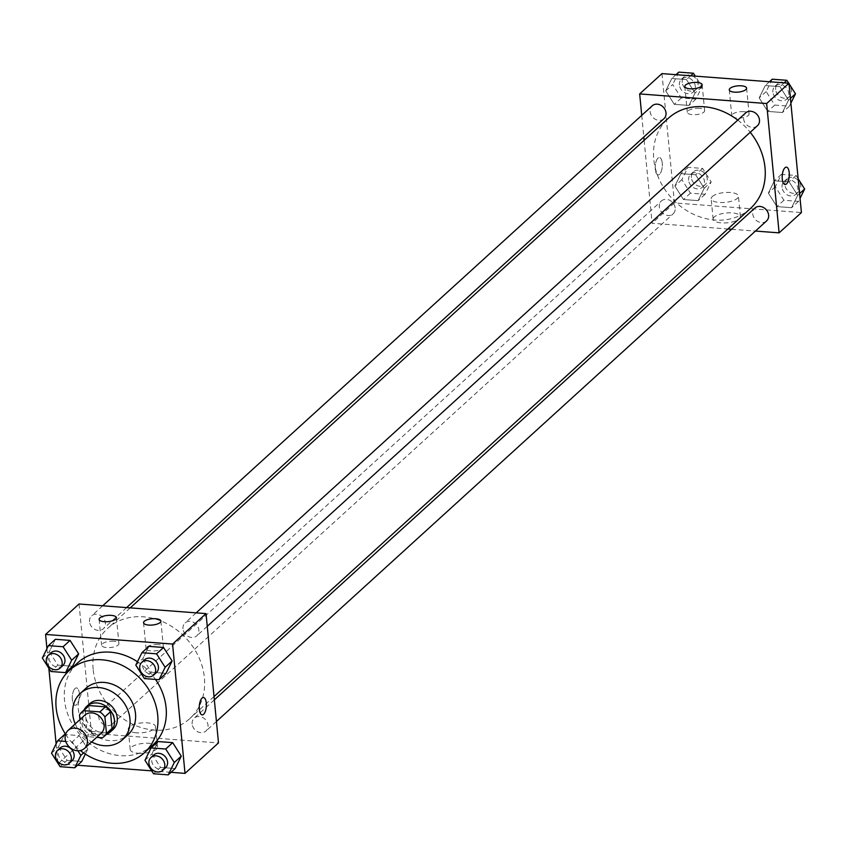 <?xml version="1.0" encoding="UTF-8"?>
<svg xmlns="http://www.w3.org/2000/svg" width="847" height="847" viewBox="0 0 847 847"><rect width="100%" height="100%" fill="white"/><g stroke="black" fill="none" stroke-linecap="round" stroke-linejoin="round"><path stroke-width="0.64" stroke-dasharray="4.24 3.18" d="M101.185 733.227A12.186 10.249 47.7 0 1 89.433 734.19A12.186 10.249 47.7 0 1 81.873 723.37A12.186 10.249 47.7 0 1 84.785 715.196M109.697 731.374A16.548 13.912 47.7 0 1 107.95 732.687L91.667 731.459L86.087 736.53L96.674 737.335M79.936 719.611L81.09 731.543A16.548 13.912 47.7 0 0 86.087 736.53M79.491 714.953L85.071 709.881L86.669 726.472L81.09 731.543M85.071 709.881A16.548 13.912 47.7 0 1 87.432 706.906M91.667 731.459A16.548 13.912 47.7 0 1 86.669 726.472M84.065 709.966A17.406 14.632 -132.3 0 0 87.739 728.981A17.406 14.632 -132.3 0 0 106.33 734.434M113.075 729.479A17.406 14.632 47.7 0 1 96.272 730.855A17.406 14.632 47.7 0 1 85.483 715.397A17.406 14.632 47.7 0 1 89.644 703.73M107.95 732.687L102.381 737.758M75.203 723.92A31.328 26.342 -132.3 0 0 91.603 741.94M85.843 688.346A31.328 26.342 -132.3 0 0 87.453 729.256A31.328 26.342 -132.3 0 0 128.024 734.698M65.579 734.296A55.701 46.829 -132.3 0 0 80.37 750.548M137.468 661.729A55.701 46.829 47.7 0 1 155.509 679.421M152.788 745.116A55.701 46.829 47.7 0 1 99.046 749.531A55.701 46.829 47.7 0 1 64.51 700.067A55.701 46.829 47.7 0 1 77.818 662.714M46.945 648.664L48.83 668.209M56.114 743.846L57.998 763.391M58.242 763.782L77.564 765.243M151.708 770.855L171.02 772.316M42.35 658.013L49.327 651.671L55.404 639.294L49.327 651.671L57.903 665.16L72.567 666.271L57.903 665.16L50.926 671.502M135.816 665.096L142.783 658.754L148.871 646.367L142.783 658.754L151.359 672.232L166.023 673.344L151.359 672.232L144.392 678.585M144.975 760.278L151.952 753.936L158.04 741.548L151.952 753.936L160.528 767.414L175.191 768.525L160.528 767.414L153.551 773.766M51.519 753.195L58.485 746.853L64.573 734.476L58.485 746.853L67.061 760.341L81.725 761.453L67.061 760.341L60.095 766.683M83.588 752.919L87.813 749.076L85.346 754.084L87.813 749.076L79.237 735.588L65.505 734.55L79.237 735.588L72.26 741.93L65.759 741.443M203.481 697.526L203.471 697.526A8.703 3.526 94.3 0 0 199.299 705.932A8.703 3.526 94.3 0 0 202.158 714.879L202.158 714.879M138.357 753.258A13.69 4.934 -5.5 0 0 157.468 746.959A13.69 4.934 -5.5 0 0 143.365 743.37A13.69 4.934 -5.5 0 0 130.216 749.584A13.69 4.934 -5.5 0 0 138.357 753.258M79.046 603.996L91.497 733.311L58.03 763.772M91.497 733.311L218.494 742.925M136.388 732.824A13.69 4.934 174.5 0 1 128.246 729.151A13.69 4.934 174.5 0 1 141.396 722.936A13.69 4.934 174.5 0 1 155.499 726.525A13.69 4.934 174.5 0 1 136.388 732.824M75.055 688.505A8.703 3.526 94.3 0 0 72.26 698.076A8.703 3.526 94.3 0 0 75.171 705.265A8.703 3.526 94.3 0 0 79.343 696.859A8.703 3.526 94.3 0 0 76.484 687.912A8.703 3.526 94.3 0 0 75.055 688.505A8.703 3.526 -85.7 0 1 76.495 687.912A8.703 3.526 -85.7 0 1 79.353 696.859A8.703 3.526 -85.7 0 1 75.182 705.265A8.703 3.526 -85.7 0 1 72.27 698.076A8.703 3.526 -85.7 0 1 75.055 688.505M158.188 644.588A8.703 3.134 -5.5 0 0 146.044 648.601A8.703 3.134 -5.5 0 0 155.012 650.888A8.703 3.134 -5.5 0 0 163.365 646.928A8.703 3.134 -5.5 0 0 158.188 644.588M113.742 641.232A8.703 3.134 -5.5 0 0 101.598 645.234A8.703 3.134 -5.5 0 0 110.565 647.521A8.703 3.134 -5.5 0 0 118.919 643.561A8.703 3.134 -5.5 0 0 113.742 641.232M114.557 718.118A8.703 7.316 47.7 0 1 112.482 723.952A8.703 7.316 47.7 0 1 101.206 722.438A8.703 7.316 47.7 0 1 100.761 711.078A8.703 7.316 47.7 0 1 109.157 710.389A8.703 7.316 47.7 0 1 114.557 718.118M182.984 628.802A8.703 7.316 47.7 0 1 185.059 622.969A8.703 7.316 47.7 0 1 196.335 624.483A8.703 7.316 47.7 0 1 196.779 635.843A8.703 7.316 47.7 0 1 188.383 636.531A8.703 7.316 47.7 0 1 182.984 628.802M89.517 621.73A8.703 7.316 47.7 0 1 91.603 615.896A8.703 7.316 47.7 0 1 102.868 617.41A8.703 7.316 47.7 0 1 103.313 628.77A8.703 7.316 47.7 0 1 94.917 629.459A8.703 7.316 47.7 0 1 89.517 621.73M192.153 723.984A8.703 7.316 47.7 0 1 194.228 718.15A8.703 7.316 47.7 0 1 205.493 719.664A8.703 7.316 47.7 0 1 205.937 731.025A8.703 7.316 47.7 0 1 197.542 731.713A8.703 7.316 47.7 0 1 192.153 723.984M93.149 669.246A60.995 51.275 47.7 0 1 107.717 628.347A60.995 51.275 47.7 0 1 186.7 638.956A60.995 51.275 47.7 0 1 189.823 718.574A60.995 51.275 47.7 0 1 130.978 723.412A60.995 51.275 47.7 0 1 93.149 669.246M750.431 208.5A60.995 51.275 47.7 0 1 691.586 213.349A60.995 51.275 47.7 0 1 653.768 159.183A60.995 51.275 47.7 0 1 668.336 118.273M737.758 120.105A60.995 51.275 47.7 0 1 750.23 132.291M675.175 208.044A8.703 7.316 -132.3 0 0 669.776 200.316A8.703 7.316 -132.3 0 0 661.38 201.004A8.703 7.316 -132.3 0 0 661.825 212.364A8.703 7.316 -132.3 0 0 673.09 213.878A8.703 7.316 -132.3 0 0 675.175 208.044M757.398 125.769A8.703 7.316 47.7 0 1 748.992 126.468A8.703 7.316 47.7 0 1 743.602 118.739A8.703 7.316 47.7 0 1 745.678 112.895M663.932 118.696A8.703 7.316 47.7 0 1 655.536 119.385A8.703 7.316 47.7 0 1 650.136 111.656A8.703 7.316 47.7 0 1 652.211 105.822M766.556 220.951A8.703 7.316 47.7 0 1 758.16 221.649A8.703 7.316 47.7 0 1 752.761 213.92A8.703 7.316 47.7 0 1 754.846 208.076M641.73 115.361L643.815 137.002M644.133 140.295L652.116 223.248L727.922 228.986M731.564 229.262L755.45 231.062M704.217 188.246L698.129 200.633L683.465 199.521L674.89 186.033L680.977 173.656L695.641 174.768L704.217 188.246L695.641 174.768L680.977 173.656L674.89 186.033L683.465 199.521L698.129 200.633L704.217 188.246L711.184 181.904L702.608 168.415L687.944 167.314L681.856 179.691L690.432 193.169L705.096 194.281L711.184 181.904M797.673 195.329L791.596 207.706L776.932 206.594L768.345 193.105L774.433 180.729L789.097 181.84L797.673 195.329L789.097 181.84L774.433 180.729L768.345 193.105L776.932 206.594L791.596 207.706L797.673 195.329L799.589 193.582M788.515 100.147L782.427 112.524L767.763 111.412L759.187 97.924L765.275 85.547L779.939 86.659L788.515 100.147L779.939 86.659L765.275 85.547L759.187 97.924L767.763 111.412L782.427 112.524L788.515 100.147L790.431 98.4M661.983 73.615L674.434 202.941L801.421 212.555M665.721 90.851L671.809 78.475L686.472 79.586L695.048 93.064L688.96 105.451L674.297 104.34L665.721 90.851L674.297 104.34L688.96 105.451L695.048 93.064L686.472 79.586L671.809 78.475L665.721 90.851L672.698 84.509L681.274 97.987L695.938 99.099L702.025 86.722L695.292 76.145M743.91 111.688A8.703 3.134 -5.5 0 0 731.766 115.69A8.703 3.134 -5.5 0 0 740.723 117.977A8.703 3.134 -5.5 0 0 749.087 114.017A8.703 3.134 -5.5 0 0 743.91 111.688M699.463 108.321A8.703 3.134 -5.5 0 0 687.319 112.323A8.703 3.134 -5.5 0 0 696.276 114.61A8.703 3.134 -5.5 0 0 704.64 110.661A8.703 3.134 -5.5 0 0 699.463 108.321M714.286 216.959A13.69 4.934 -5.5 0 0 713.142 219.214A13.69 4.934 -5.5 0 0 727.245 222.803A13.69 4.934 -5.5 0 0 740.394 216.588A13.69 4.934 -5.5 0 0 729.341 212.83A13.69 4.934 -5.5 0 0 714.286 216.959M674.434 202.941L652.116 223.248M662.248 163.048A8.703 3.526 94.3 0 0 659.421 157.542A8.703 3.526 94.3 0 0 655.25 165.948A8.703 3.526 94.3 0 0 658.108 174.895A8.703 3.526 94.3 0 0 662.248 163.048A8.703 3.526 -85.7 0 1 658.108 174.895A8.703 3.526 -85.7 0 1 655.26 165.948A8.703 3.526 -85.7 0 1 659.421 157.542A8.703 3.526 -85.7 0 1 662.248 163.048M712.316 196.525A13.69 4.934 174.5 0 1 727.372 192.396A13.69 4.934 174.5 0 1 738.436 196.155A13.69 4.934 174.5 0 1 725.276 202.369A13.69 4.934 174.5 0 1 711.173 198.78A13.69 4.934 174.5 0 1 712.316 196.525M786.408 167.155L786.397 167.155A8.703 3.526 94.3 0 0 782.257 179.003A8.703 3.526 94.3 0 0 785.084 184.508L785.095 184.508M688.59 180.199A8.703 7.316 47.7 0 1 690.665 174.355A8.703 7.316 47.7 0 1 701.941 175.869A8.703 7.316 47.7 0 1 702.385 187.229A8.703 7.316 47.7 0 1 693.979 187.928A8.703 7.316 47.7 0 1 688.59 180.199M702.608 168.415L695.641 174.768M687.944 167.314L680.977 173.656M681.856 179.691L674.89 186.033M690.432 193.169L683.465 199.521M705.096 194.281L698.129 200.633M691.374 177.658A8.703 7.316 47.7 0 1 693.46 171.825A8.703 7.316 47.7 0 1 704.725 173.339A8.703 7.316 47.7 0 1 705.17 184.699A8.703 7.316 47.7 0 1 696.774 185.387A8.703 7.316 47.7 0 1 691.374 177.658M798.17 178.791L796.074 175.498L781.41 174.387L775.323 186.764L783.899 200.252L798.562 201.364L800.055 198.336M782.046 187.272A8.703 7.316 47.7 0 1 784.131 181.438A8.703 7.316 47.7 0 1 795.397 182.952A8.703 7.316 47.7 0 1 795.841 194.312A8.703 7.316 47.7 0 1 787.445 195.001A8.703 7.316 47.7 0 1 782.046 187.272M796.074 175.498L789.097 181.84M781.41 174.387L774.433 180.729M775.323 186.764L768.345 193.105M783.899 200.252L776.932 206.594M798.562 201.364L791.596 207.706M784.841 184.731A8.703 7.316 47.7 0 1 786.916 178.897A8.703 7.316 47.7 0 1 798.192 180.411A8.703 7.316 47.7 0 1 798.636 191.771A8.703 7.316 47.7 0 1 790.24 192.46A8.703 7.316 47.7 0 1 784.841 184.731M678.786 72.133L672.698 84.509M679.421 85.018A8.703 7.316 47.7 0 1 681.496 79.173A8.703 7.316 47.7 0 1 692.772 80.687A8.703 7.316 47.7 0 1 693.217 92.048A8.703 7.316 47.7 0 1 684.821 92.746A8.703 7.316 47.7 0 1 679.421 85.018M702.025 86.722L695.048 93.064M690.644 75.785L686.472 79.586M675.98 74.684L671.809 78.475M681.274 97.987L674.297 104.34M695.938 99.099L688.96 105.451M682.216 82.477A8.703 7.316 47.7 0 1 684.291 76.643A8.703 7.316 47.7 0 1 695.556 78.157A8.703 7.316 47.7 0 1 696.001 89.517A8.703 7.316 47.7 0 1 687.605 90.206A8.703 7.316 47.7 0 1 682.216 82.477M772.242 79.205L766.154 91.582L774.74 105.07L789.393 106.182L790.886 103.154M772.888 92.09A8.703 7.316 47.7 0 1 774.963 86.256A8.703 7.316 47.7 0 1 786.238 87.77A8.703 7.316 47.7 0 1 786.683 99.131A8.703 7.316 47.7 0 1 778.287 99.819A8.703 7.316 47.7 0 1 772.888 92.09M784.1 82.868L779.939 86.659M769.436 81.757L765.275 85.547M766.154 91.582L759.187 97.924M774.74 105.07L767.763 111.412M789.393 106.182L782.427 112.524M775.672 89.549A8.703 7.316 47.7 0 1 777.758 83.715A8.703 7.316 47.7 0 1 789.023 85.229A8.703 7.316 47.7 0 1 789.468 96.59A8.703 7.316 47.7 0 1 781.072 97.278A8.703 7.316 47.7 0 1 775.672 89.549M77.892 750.781L72.26 741.93M72.037 760.744A8.703 7.316 47.7 0 1 63.641 761.442A8.703 7.316 47.7 0 1 58.242 753.714A8.703 7.316 47.7 0 1 60.317 747.869M87.813 749.076L79.237 735.588M58.485 746.853L67.061 760.341M165.504 767.827A8.703 7.316 47.7 0 1 157.097 768.515A8.703 7.316 47.7 0 1 151.708 760.786A8.703 7.316 47.7 0 1 153.783 754.952M151.952 753.936L160.528 767.414M62.869 665.562A8.703 7.316 47.7 0 1 54.473 666.261A8.703 7.316 47.7 0 1 49.073 658.532A8.703 7.316 47.7 0 1 51.159 652.688M49.327 651.671L57.903 665.16M156.335 672.645A8.703 7.316 47.7 0 1 147.939 673.333A8.703 7.316 47.7 0 1 142.54 665.604A8.703 7.316 47.7 0 1 144.615 659.771M142.783 658.754L151.359 672.232M157.468 746.959L155.499 726.525M130.216 749.584L128.246 729.151M143.556 622.736L146.044 648.601M160.877 621.063L163.365 646.928M99.11 619.369L101.598 645.234M116.431 617.707L118.919 643.561M130.226 607.871L107.717 628.347M214.026 696.552L189.823 718.574M112.482 723.952L673.09 213.878M100.761 711.078L661.38 201.004M196.176 612.857L185.059 622.969M207.261 626.304L196.779 635.843M102.709 605.785L91.603 615.896M126.595 607.595L103.313 628.77M214.344 699.844L194.228 718.15M216.43 721.485L205.937 731.025M729.267 89.824L731.766 115.69M746.599 88.152L749.087 114.017M684.821 86.458L687.319 112.323M702.152 84.795L704.64 110.661M740.394 216.588L738.436 196.155M713.142 219.214L711.173 198.78M693.46 171.825L690.665 174.355M705.17 184.699L702.385 187.229M786.916 178.897L784.131 181.438M798.636 191.771L795.841 194.312M684.291 76.643L681.496 79.173M696.001 89.517L693.217 92.048M777.758 83.715L774.963 86.256M789.468 96.59L786.683 99.131"/><path stroke-width="1.27" d="M65.145 738.595A12.186 10.249 47.7 0 1 68.056 730.432A12.186 10.249 47.7 0 1 83.832 732.549A12.186 10.249 47.7 0 1 84.456 748.452A12.186 10.249 47.7 0 1 72.694 749.415A12.186 10.249 47.7 0 1 65.145 738.595M68.056 730.432L84.785 715.196A12.186 10.249 47.7 0 1 100.56 717.324A12.186 10.249 47.7 0 1 101.185 733.227L84.456 748.452M96.674 737.335L102.381 737.758A16.548 13.912 47.7 0 0 104.117 736.445A16.548 13.912 47.7 0 0 106.489 733.47L104.89 716.88A16.548 13.912 47.7 0 0 99.882 711.893L83.599 710.665A16.548 13.912 47.7 0 0 81.852 711.978A16.548 13.912 47.7 0 0 79.491 714.953L79.936 719.611M99.882 711.893L105.462 706.822L89.179 705.593L83.599 710.665M81.852 711.978L87.432 706.906A16.548 13.912 47.7 0 1 89.179 705.593M105.462 706.822A16.548 13.912 47.7 0 1 110.47 711.808L104.89 716.88M104.117 736.445L109.697 731.374A16.548 13.912 47.7 0 0 112.058 728.399L110.47 711.808M106.33 734.434A17.406 14.632 -132.3 0 0 110.279 732.009A17.406 14.632 -132.3 0 0 112.852 714.508A17.406 14.632 -132.3 0 0 97.013 702.968A17.406 14.632 -132.3 0 0 86.849 706.26A17.406 14.632 -132.3 0 0 84.065 709.966M86.849 706.26L89.644 703.73A17.406 14.632 47.7 0 1 99.798 700.437A17.406 14.632 47.7 0 1 115.637 711.978A17.406 14.632 47.7 0 1 113.075 729.479L110.279 732.009M112.058 728.399L106.489 733.47M91.603 741.94A31.328 26.342 -132.3 0 0 122.444 739.78A31.328 26.342 -132.3 0 0 127.061 708.272A31.328 26.342 -132.3 0 0 98.548 687.499A31.328 26.342 -132.3 0 0 80.264 693.428A31.328 26.342 -132.3 0 0 75.203 723.92M122.444 739.78L128.024 734.698A31.328 26.342 -132.3 0 0 132.64 703.201A31.328 26.342 -132.3 0 0 104.128 682.428A31.328 26.342 -132.3 0 0 85.843 688.346L80.264 693.428M80.37 750.548A55.701 46.829 -132.3 0 0 144.424 752.729A55.701 46.829 -132.3 0 0 152.64 696.721A55.701 46.829 -132.3 0 0 101.947 659.792A55.701 46.829 -132.3 0 0 69.443 670.326A55.701 46.829 -132.3 0 0 65.579 734.296M69.443 670.326L77.818 662.714A55.701 46.829 47.7 0 1 110.322 652.179A55.701 46.829 47.7 0 1 137.468 661.729M155.509 679.421A55.701 46.829 47.7 0 1 152.788 745.116L144.424 752.729M171.02 772.316L185.017 773.385L172.566 644.059L45.579 634.445L46.945 648.664M48.83 668.209L56.114 743.846M77.564 765.243L151.708 770.855M65.59 672.613L72.567 666.271L78.655 653.895L70.068 640.406L55.404 639.294L48.438 645.636L42.35 658.013L50.926 671.502L65.59 672.613L71.677 660.237L63.102 646.748L48.438 645.636M159.056 679.686L166.023 673.344L172.11 660.967L163.535 647.479L148.871 646.367L141.904 652.719L135.816 665.096L144.392 678.585L159.056 679.686L165.144 667.309L156.568 653.831L141.904 652.719M168.214 774.867L175.191 768.525L181.279 756.149L172.703 742.66L158.04 741.548L151.062 747.901L144.975 760.278L153.551 773.766L168.214 774.867L174.302 762.491L165.726 749.013L151.062 747.901M64.573 734.476L65.505 734.55L64.573 734.476L57.607 740.818L51.519 753.195L60.095 766.683L74.758 767.795L80.846 755.418L77.892 750.781M81.725 761.453L85.346 754.084L81.725 761.453L74.758 767.795M202.158 714.879A8.703 3.526 94.3 0 0 203.598 714.286A8.703 3.526 -85.7 0 1 202.158 714.879A8.703 3.526 -85.7 0 1 199.31 705.932A8.703 3.526 -85.7 0 1 203.481 697.526A8.703 3.526 -85.7 0 1 206.393 704.715A8.703 3.526 -85.7 0 1 203.598 714.286A8.703 3.526 94.3 0 0 206.382 704.715A8.703 3.526 94.3 0 0 203.471 697.526M172.566 644.059L206.033 613.609L218.494 742.925L185.017 773.385M206.033 613.609L79.046 603.996L45.579 634.445M155.7 618.734A8.703 3.134 174.5 0 1 160.877 621.063A8.703 3.134 174.5 0 1 152.513 625.022A8.703 3.134 174.5 0 1 143.556 622.736A8.703 3.134 174.5 0 1 155.7 618.734M111.253 615.367A8.703 3.134 174.5 0 1 116.431 617.707A8.703 3.134 174.5 0 1 108.067 621.656A8.703 3.134 174.5 0 1 99.11 619.369A8.703 3.134 174.5 0 1 111.253 615.367M130.226 607.871L668.336 118.273A60.995 51.275 47.7 0 1 737.758 120.105M750.23 132.291A60.995 51.275 47.7 0 1 750.431 208.5L214.026 696.552M196.176 612.857L745.678 112.895A8.703 7.316 47.7 0 1 756.943 114.409A8.703 7.316 47.7 0 1 757.398 125.769L207.261 626.304M102.709 605.785L652.211 105.822A8.703 7.316 47.7 0 1 663.487 107.336A8.703 7.316 47.7 0 1 663.932 118.696L126.595 607.595M214.344 699.844L754.846 208.076A8.703 7.316 47.7 0 1 766.112 209.59A8.703 7.316 47.7 0 1 766.556 220.951L216.43 721.485M639.665 93.922L766.651 103.535L788.97 83.228L661.983 73.615L639.665 93.922L641.73 115.361M643.815 137.002L644.133 140.295M727.922 228.986L731.564 229.262M755.45 231.062L779.102 232.861L766.651 103.535M745.868 89.591A8.703 3.134 174.5 0 1 736.297 92.217A8.703 3.134 174.5 0 1 729.267 89.824A8.703 3.134 174.5 0 1 741.421 85.822A8.703 3.134 174.5 0 1 746.599 88.152A8.703 3.134 174.5 0 1 745.868 89.591M685.551 85.028A8.703 3.134 174.5 0 1 696.975 82.455A8.703 3.134 174.5 0 1 702.152 84.795A8.703 3.134 174.5 0 1 693.788 88.744A8.703 3.134 174.5 0 1 684.821 86.458A8.703 3.134 174.5 0 1 685.551 85.028M779.102 232.861L801.421 212.555L788.97 83.228M782.268 179.003A8.703 3.526 -85.7 0 1 786.408 167.155A8.703 3.526 -85.7 0 1 789.256 176.091A8.703 3.526 -85.7 0 1 785.095 184.508A8.703 3.526 -85.7 0 1 782.268 179.003M785.084 184.508A8.703 3.526 94.3 0 0 789.256 176.091A8.703 3.526 94.3 0 0 786.397 167.155M800.055 198.336L804.65 188.987L798.17 178.791M804.65 188.987L799.589 193.582M695.292 76.145L693.449 73.234L678.786 72.133L675.98 74.684M693.449 73.234L690.644 75.785M790.886 103.154L795.481 93.805L789.002 83.609M788.758 83.218L786.905 80.317L772.242 79.205L769.436 81.757M795.481 93.805L790.431 98.4M786.905 80.317L784.1 82.868M65.759 741.443L57.607 740.818M57.532 750.41L60.317 747.869A8.703 7.316 47.7 0 1 71.593 749.383A8.703 7.316 47.7 0 1 72.037 760.744L69.242 763.285A8.703 7.316 47.7 0 1 60.846 763.973A8.703 7.316 47.7 0 1 55.457 756.244A8.703 7.316 47.7 0 1 57.532 750.41A8.703 7.316 47.7 0 1 68.798 751.924A8.703 7.316 47.7 0 1 69.242 763.285M83.588 752.919L80.846 755.418M150.999 757.483L153.783 754.952A8.703 7.316 47.7 0 1 165.049 756.456A8.703 7.316 47.7 0 1 165.504 767.827L162.709 770.357A8.703 7.316 47.7 0 1 154.313 771.056A8.703 7.316 47.7 0 1 148.913 763.327A8.703 7.316 47.7 0 1 150.999 757.483A8.703 7.316 47.7 0 1 162.264 758.997A8.703 7.316 47.7 0 1 162.709 770.357M175.191 768.525L181.279 756.149L174.302 762.491M181.279 756.149L172.703 742.66L165.726 749.013M172.703 742.66L158.04 741.548M48.364 655.229L51.159 652.688A8.703 7.316 47.7 0 1 62.424 654.202A8.703 7.316 47.7 0 1 62.869 665.562L60.084 668.103A8.703 7.316 47.7 0 1 51.688 668.791A8.703 7.316 47.7 0 1 46.289 661.062A8.703 7.316 47.7 0 1 48.364 655.229A8.703 7.316 47.7 0 1 59.639 656.743A8.703 7.316 47.7 0 1 60.084 668.103M72.567 666.271L78.655 653.895L71.677 660.237M78.655 653.895L70.068 640.406L63.102 646.748M70.068 640.406L55.404 639.294M141.83 662.301L144.615 659.771A8.703 7.316 47.7 0 1 155.89 661.274A8.703 7.316 47.7 0 1 156.335 672.645L153.54 675.175A8.703 7.316 47.7 0 1 145.144 675.874A8.703 7.316 47.7 0 1 139.755 668.135A8.703 7.316 47.7 0 1 141.83 662.301A8.703 7.316 47.7 0 1 153.095 663.815A8.703 7.316 47.7 0 1 153.54 675.175M166.023 673.344L172.11 660.967L165.144 667.309M172.11 660.967L163.535 647.479L156.568 653.831M163.535 647.479L148.871 646.367"/></g></svg>
